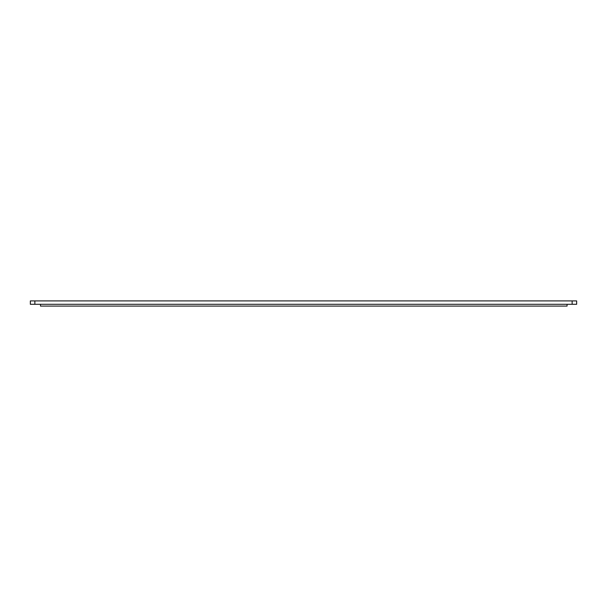 <?xml version="1.0" encoding="UTF-8"?>
<svg xmlns="http://www.w3.org/2000/svg" width="607" height="607" viewBox="0 0 607 607"><rect width="100%" height="100%" fill="white"/><g stroke="black" fill="none" stroke-linecap="round" stroke-linejoin="round"><path stroke-width="0.91" d="M30.35 304.289L30.35 300.905L30.35 304.289L576.65 304.289L576.65 300.905L576.65 304.289M30.35 300.905L576.65 300.905M40.494 304.289L40.494 306.095L567.067 306.095L567.067 304.289M572.143 300.905L572.143 304.289M34.857 304.289L34.857 300.905"/></g></svg>
